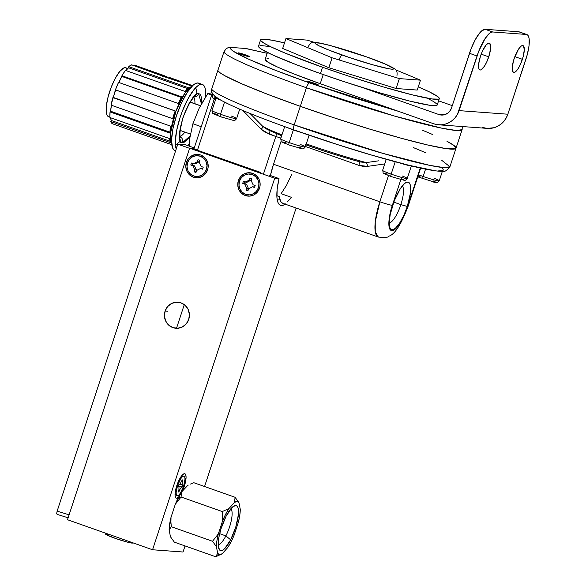 <?xml version="1.0" encoding="UTF-8"?>
<svg xmlns="http://www.w3.org/2000/svg" width="586" height="586" viewBox="0 0 586 586"><rect width="100%" height="100%" fill="white"/><g stroke="black" fill="none" stroke-linecap="round" stroke-linejoin="round"><path stroke-width="0.88" d="M259.539 188.179L258.455 187.623L259.539 188.179L260.045 185.945L260.133 183.652L259.019 179.243L256.375 175.624L252.603 173.353L248.274 172.767L244.047 173.954L240.568 176.745L238.363 180.708A11.705 11.193 94.2 0 1 252.603 173.353A11.705 11.193 94.2 0 1 259.539 188.179A11.705 11.193 94.2 0 1 245.307 195.534A11.705 11.193 94.2 0 1 238.363 180.708L237.777 185.235L238.89 189.644L241.535 193.255L245.307 195.534L249.636 196.12L253.863 194.926L257.342 192.142L259.539 188.179M239.528 181.023L238.363 180.708L239.528 181.023M207.59 169.837L206.506 169.273L207.59 169.837L208.096 167.603L207.832 163.047L207.063 160.901L204.419 157.282L200.646 155.004L196.317 154.418L192.091 155.612L188.611 158.396L186.414 162.359A11.705 11.193 94.2 0 1 200.646 155.004A11.705 11.193 94.2 0 1 207.59 169.837A11.705 11.193 94.2 0 1 193.351 177.184A11.705 11.193 94.2 0 1 186.414 162.359L185.821 166.885L186.934 171.295L189.578 174.914L193.351 177.184L197.68 177.77L201.906 176.584L205.386 173.793L207.59 169.837M187.571 162.681L186.414 162.359L187.571 162.681M184.334 486.226L183.652 486.028L184.334 486.226L182.444 491.031A12.958 3.67 -70.6 0 0 184.334 486.226A12.958 3.67 -70.6 0 0 183.843 473.825A12.958 3.67 -70.6 0 0 176.782 485.669L180.737 477.07L182.839 474.499L184.597 473.671L185.733 474.711L186.084 477.458L184.334 486.226M165.098 311.056A13.068 12.496 94.2 0 1 177.88 302.2A13.068 12.496 94.2 0 1 188.736 319.407L189.388 314.352L188.15 309.43L185.198 305.394L180.986 302.852L176.159 302.2L171.442 303.526L167.559 306.639L165.098 311.056L164.446 316.11L165.684 321.033L168.636 325.069L172.848 327.611L177.683 328.263L182.393 326.937L186.275 323.824L188.736 319.407A13.068 12.496 94.2 0 1 175.961 328.263A13.068 12.496 94.2 0 1 165.098 311.056L167.772 311.254L165.098 311.056M260.667 172.431L198.559 150.653L260.667 172.431M269.553 175.221L279.009 178.562L274.709 178.239L152.558 549.763L183.037 552.012L185.037 545.925L183.037 552.012L152.558 549.763L67.485 519.723L189.637 148.199L274.709 178.239L152.558 549.763L67.485 519.723L189.637 148.199L274.709 178.239L279.009 178.562L269.553 175.221M296.128 208.03L204.565 486.512L296.128 208.03M285.536 203.913L283.316 205.173L281.353 205.503L279.698 204.902L278.387 203.386L277.464 200.983L276.944 197.768L277.156 189.205L279.009 178.562A39.299 11.119 -70.6 0 0 280.511 205.334L280.474 205.32M178.649 497.038L176.518 498.225L175.859 497.939L175.104 496.005L175.17 492.54L176.782 485.669A12.958 3.67 -70.6 0 0 175.5 497.448L175.5 497.448A12.958 3.67 -70.6 0 0 178.649 497.038M192.779 148.434L189.637 148.199L192.779 148.434L197.489 150.097L192.779 148.434M285.177 204.162A39.299 11.119 -70.6 0 1 280.511 205.334M225.859 535.912A19.045 5.391 109.4 0 0 230.803 508.824A19.045 5.391 -70.6 0 1 225.859 535.912L219.655 533.641L225.859 535.912A19.045 5.391 -70.6 0 1 218.182 544.584A19.045 5.391 109.4 0 0 225.859 535.912L230.65 539.794L225.859 535.912M226.035 516.332A23.828 6.739 -70.6 0 1 234.048 505.93A23.828 6.739 -70.6 0 1 238.341 515.087A23.828 6.739 -70.6 0 1 230.65 539.794L235.762 527.1L238.377 514.728L238.246 508.765L237.608 506.846L236.612 505.747L235.294 505.498L231.924 507.586L226.035 516.332L220.922 529.026L218.827 537.589L218.439 547.361L220.08 550.379L221.391 550.62L222.973 549.998L224.76 548.533L230.65 539.794A23.828 6.739 -70.6 0 1 218.886 548.87A23.828 6.739 -70.6 0 1 226.035 516.332M219.039 555.352L215.553 556.7L174.335 542.145L170.46 536.747L169.127 529.978L171.024 517.299L175.302 504.275L181.067 497.001L181.638 491.932A28.011 7.926 109.4 0 0 178.371 497.58L181.067 497.001L222.284 511.556L228.906 508.619L222.284 511.556L222.563 520.969A28.011 7.926 -70.6 0 1 228.906 508.619L234.517 502.363L235.089 497.287L238.963 502.693L235.089 497.287L234.517 502.363A28.011 7.926 -70.6 0 1 238.963 502.693L240.289 509.461A28.011 7.926 -70.6 0 1 238.399 522.133L234.122 535.157A28.011 7.926 -70.6 0 1 231.052 541.852L227.786 547.507L222.175 553.763L219.618 554.598L217.721 553.433L216.395 546.665L216.908 540.812L218.285 533.993L222.563 520.969L225.632 514.274L228.906 508.619L234.517 502.363L237.066 501.528L238.963 502.693L240.289 509.461L239.777 515.314L238.399 522.133L234.122 535.157L231.052 541.852A28.011 7.926 -70.6 0 1 227.786 547.507L222.175 553.763A28.011 7.926 -70.6 0 1 221.633 554.078A28.011 7.926 -70.6 0 1 217.721 553.433L215.553 556.7L221.471 554.158M187.945 485.274A28.011 7.926 109.4 0 0 187.784 485.355A28.011 7.926 109.4 0 0 187.249 485.677L181.638 491.932L181.067 497.001L178.371 497.58A28.011 7.926 109.4 0 0 175.302 504.275L181.638 491.932L187.806 485.347M190.377 484.08L193.871 482.732L190.377 484.08M170.914 522.023L171.024 517.299A28.011 7.926 109.4 0 0 169.127 529.978L171.302 526.711L170.914 522.023L171.302 526.711L169.127 529.978L170.46 536.747L174.335 542.145L215.553 556.7L217.721 553.433L216.395 546.665A28.011 7.926 -70.6 0 1 218.285 533.993L212.52 541.266L216.395 546.665L212.52 541.266L171.302 526.711L212.52 541.266L218.285 533.993L222.563 520.969L222.284 511.556L181.067 497.001L175.302 504.275L171.024 517.299L170.914 522.023M235.089 497.287L193.871 482.732L235.089 497.287M184.282 304.625L176.503 328.292L184.282 304.625M513.893 59.259L514.838 56.637L522.397 59.311A14.218 4.021 -70.6 0 1 513.519 72.408A14.218 4.021 -70.6 0 1 514.112 58.703A14.218 4.021 109.4 0 0 514.838 56.644M480.469 56.219A14.218 4.021 109.4 0 0 481.187 54.168L488.753 56.835A14.218 4.021 -70.6 0 1 479.875 69.932A14.218 4.021 -70.6 0 1 480.461 56.219L478.703 63.757L478.93 68.855L480.183 69.998L481.077 69.793L484.41 66.269L486.746 61.962L489.537 54.198L490.672 47.224L489.757 43.379L488.145 43.261L485.984 45.159L482.476 51.092L480.461 56.219A14.218 4.021 -70.6 0 1 489.339 43.122A14.218 4.021 -70.6 0 1 488.753 56.835L481.194 54.161L480.249 56.783M265.165 59.42L268.19 62.299L277.786 67.17L293.147 73.624L320.227 83.703L323.238 74.561L320.227 83.703L433.662 123.756L320.227 83.703A83.615 6.16 18.2 0 1 265.18 59.384L267.443 52.498M526.887 34.567L519.321 31.893A25.923 7.332 109.4 0 0 518.764 31.776L485.12 29.3L481.611 30.955L479.56 33.131L475.246 39.753L471.21 48.521L451.52 107.956A10.453 9.999 94.2 0 1 441.295 115.046A10.453 9.999 94.2 0 1 438.811 114.526L362.463 87.563L438.811 114.526L443.836 114.893L438.811 114.526L440.716 114.988L444.613 114.71L448.114 112.9L449.55 111.494L451.52 107.956L469.489 53.297L477.048 55.97L457.446 114.365L455.146 117.698L452.275 120.511L448.935 122.679L445.265 124.129L441.39 124.803L437.478 124.679L433.662 123.756A20.906 19.99 94.2 0 0 438.636 124.803A20.906 19.99 94.2 0 0 459.08 110.629L478.769 51.187L484.974 38.771L489.178 33.629L491.053 32.333L492.68 31.974L526.331 34.449L527.649 35.028L528.609 36.53L529.165 38.896L529.026 45.825L527.239 54.762L507.842 114.219L459.08 110.629L507.842 114.219L525.81 59.56A25.923 7.332 -70.6 0 0 526.887 34.567A25.923 7.332 -70.6 0 0 526.331 34.449L518.764 31.776L485.12 29.3A25.923 7.332 109.4 0 0 469.489 53.297L477.048 55.97A25.923 7.332 -70.6 0 1 492.68 31.974L485.12 29.3L492.68 31.974L526.331 34.449L520.082 32.362M452.275 105.648L438.592 100.821L452.275 105.648M268.989 58.798L266.96 58.747M514.112 58.703L512.347 66.233L512.574 71.331L513.827 72.474L514.72 72.276L518.053 68.745L520.39 64.438L523.181 56.681L524.316 49.7L523.408 45.855L521.789 45.737L520.756 46.448L518.456 49.268L514.112 58.703A14.218 4.021 -70.6 0 1 522.99 45.605A14.218 4.021 -70.6 0 1 522.397 59.311L514.838 56.637M482.425 127.352L486.241 128.268M487.325 128.385L494.027 127.719L497.697 126.268L501.037 124.1L503.909 121.295L506.209 117.954L507.842 114.219A20.906 19.99 -85.8 0 1 487.398 128.393L438.636 124.803M439.31 98.638A94.068 6.929 -161.8 0 0 418.272 86.882L429.501 91.929L437.91 96.705L439.324 98.594L438.738 99.115L431.926 98.961L412.046 94.8L382.717 86.757L348.399 76.048L322.52 67.236L320.439 73.572A94.068 6.929 18.2 0 0 437.229 104.975L439.31 98.638A94.068 6.929 -161.8 0 1 322.52 67.236L285.653 53.319L270.395 46.587L263.971 43.159L260.851 40.734L260.572 39.921L262.594 39.167L271.86 40.185L284.503 42.903A94.068 6.929 -161.8 0 0 260.587 39.877L258.507 46.213A94.068 6.929 18.2 0 0 320.439 73.572L296.919 64.943L272.695 54.974L261.891 49.495L258.77 47.07L258.492 46.265L259.071 45.737M260.514 45.503L269.772 46.528M427.421 98.265L433.838 101.7L436.958 104.125M437.237 104.931L435.222 105.692L429.846 105.297L409.966 101.136L380.636 93.093L346.311 82.384L320.439 73.572L322.52 67.236A94.068 6.929 -161.8 0 1 260.587 39.877M396.107 88.508L328.834 67.705L282.672 48.455L285.931 38.551L307.042 40.104L314.55 42.426L307.042 40.104L285.931 38.551L332.094 57.802L285.931 38.551L282.672 48.455L328.834 67.705L332.094 57.802L399.366 78.605L332.094 57.802L328.834 67.705L396.107 88.508L399.366 78.605L396.107 88.508L417.225 90.061L420.477 80.165L399.366 78.605L420.477 80.165L395.66 69.815L420.477 80.165L417.225 90.061L396.107 88.508M105.868 533.282L105.597 534.117A14.218 1.047 18.2 0 0 113.472 537.721A14.218 1.047 18.2 0 0 128.158 542.336L128.51 541.274L128.158 542.336A14.218 1.047 18.2 0 0 132.604 542.995L132.685 542.746M110.036 534.776L106 534.007L105.736 534.351L106.374 534.769L115.801 538.549L128.158 542.336L132.202 543.105L132.465 542.761L131.821 542.343M169.486 77.55L170.204 77.748L169.918 78.978L170.204 77.748L192.611 85.659L169.486 77.55M160.938 75.228L191.468 85.93A31.358 8.871 109.4 0 1 192.516 85.754A31.358 8.871 109.4 0 0 191.468 85.93L163.706 76.517L131.725 64.834A31.358 8.871 109.4 0 0 128.766 66.665L188.509 87.761A31.358 8.871 109.4 0 0 185.161 91.489L125.419 70.393A31.358 8.871 109.4 0 0 121.932 75.755L181.675 96.851A31.358 8.871 109.4 0 0 178.269 103.473L118.533 82.377A31.358 8.871 109.4 0 0 115.449 89.826L175.192 110.922A31.358 8.871 109.4 0 0 172.643 118.68L112.9 97.584A31.358 8.871 109.4 0 0 111.054 105.114L170.797 126.21A31.358 8.871 109.4 0 0 169.779 133.015L110.043 111.919A31.358 8.871 109.4 0 0 109.926 117.53L169.669 138.626A31.358 8.871 109.4 0 0 170.46 142.654L110.717 121.558A31.358 8.871 109.4 0 0 112.366 123.734L171.757 144.705L112.366 123.734L110.717 121.558L111.215 120.467L110.571 117.757A30.098 8.519 109.4 0 0 111.215 120.467L170.035 141.241L111.215 120.467L110.717 121.558L170.46 142.654L169.669 138.626L109.926 117.53L110.043 111.919L110.571 111.215L111.545 104.689M180.173 136.641A5.018 4.798 94.2 0 1 182.466 142.691L190.12 135.981M201.43 103.92L198.617 93.577A5.018 4.798 94.2 0 1 194.427 96.976A5.018 4.798 -85.8 0 0 198.617 93.577L199.936 94.163L200.895 95.665L201.452 98.03L201.43 103.92M171.654 143.834L170.563 133.059L175.888 111.355L185.191 92.756L191.981 86.281A31.358 8.871 -70.6 0 0 175.375 112.783A31.358 8.871 -70.6 0 0 171.654 143.834M176.225 148.939A35.702 10.101 -70.6 0 1 182.576 110.6A35.702 10.101 -70.6 0 1 201.665 84.311A35.702 10.101 -70.6 0 1 202.434 84.472A35.702 10.101 -70.6 0 1 205.679 96.785L205.576 90.442L204.8 87.182L203.481 85.109L197.885 82.978L201.665 84.311L199.423 84.809L196.837 86.596L194.003 89.585L188.062 98.704L182.502 110.783L180.129 117.368L176.672 130.37L175.317 141.512L176.283 149.093M189.293 143.709A35.702 10.101 -70.6 0 1 187.886 145.665L189.293 143.709M202.434 84.472L198.647 83.139A35.702 10.101 109.4 0 0 197.885 82.978L199.701 83.776M109.113 116.79L107.795 116.211L106.835 114.71L106.278 112.344L106.418 105.414L108.205 96.478L111.355 86.896L115.391 78.128L119.705 71.507L123.631 68.042L125.265 67.676L126.583 68.254M127.785 68.489L125.822 67.793A25.923 7.332 109.4 0 0 125.265 67.676A25.923 7.332 109.4 0 0 109.948 90.735A25.923 7.332 109.4 0 0 108.556 116.673L109.904 117.149M164.593 75.843L163.062 75.228L162.483 76.348L163.062 75.228L134.113 65.009L133.894 65.595L134.113 65.009L167.017 76.759M197.108 93.885L195.79 87.585M180.429 141.131L175.441 145.211M111.435 105.253A30.098 8.519 109.4 0 0 110.571 111.215L110.043 111.919L169.779 133.015L170.797 126.21L111.054 105.114L115.449 89.826L118.533 82.377L178.269 103.473L181.675 96.851L121.932 75.755L125.419 70.393L185.161 91.489L188.509 87.761L128.766 66.665L131.725 64.834L160.674 75.052M118.716 82.86L121.932 75.755L121.983 76.495A30.098 8.519 109.4 0 0 118.885 82.501M125.939 70.576L128.539 67.778L128.766 66.665L128.539 67.778A30.098 8.519 109.4 0 0 125.939 70.576M174.914 150.485L173.822 149.826L172.504 147.76L171.537 140.179L172.885 129.037L176.349 116.035L181.396 103.151L187.264 92.339L193.05 85.256L195.636 83.476L197.885 82.978A35.702 10.101 109.4 0 0 176.789 114.731A35.702 10.101 109.4 0 0 174.877 150.47L175.632 150.734M190.179 135.893L188.025 138.867L184.099 142.332L182.466 142.691L181.147 142.112L179.631 138.245L179.77 131.315L180.473 127.023L182.986 117.581L188.743 104.03L193.058 97.408L196.984 93.943L198.617 93.577C195.504 91.921 190.289 99.92 182.986 117.581C178.605 135.454 178.437 143.826 182.466 142.691A5.018 4.798 -85.8 0 0 181.008 137.227M193.82 97.459A20.906 5.911 -70.6 0 1 194.889 103.707M184.861 132.092A20.906 5.911 -70.6 0 1 180.107 136.289M187.593 88.625L128.539 67.778L187.593 88.625M181.33 97.452L121.983 76.495L181.33 97.452M113.31 97.452L172.643 118.68L175.192 110.922L115.764 90.01A30.098 8.519 109.4 0 0 113.31 97.452M175.17 110.988L115.764 90.01L175.17 110.988M110.571 111.215L169.867 132.158L110.571 111.215M200.419 105.788L190.157 102.162L200.419 105.788M189.527 141.153L189.175 146.119L189.842 137.974L192.904 123.756L201.24 126.701L192.904 123.756L199.152 108.271L207.759 93.614L211.663 94.998L207.759 93.614L212.132 92.764L207.759 93.614L200.866 104.989M189.549 146.258A31.358 8.871 109.4 0 1 189.842 137.974L192.904 123.756L199.152 108.271M189.842 137.974L190.377 134.531M210.799 93.115L212.132 92.764M245.732 54.952A6.146 0.454 -161.8 0 1 249.775 56.739A6.146 0.454 -161.8 0 1 242.15 54.688L249.739 56.769L241.278 53.524L238.121 52.96L242.15 54.688A6.146 0.454 -161.8 0 1 238.099 52.901A6.146 0.454 -161.8 0 1 245.732 54.952L245.461 55.78L245.732 54.952M314.404 83.271A6.146 0.454 -161.8 0 1 318.447 85.058A6.146 0.454 -161.8 0 1 310.822 83.007L318.41 85.095L309.95 81.85L306.786 81.278L310.822 83.007A6.146 0.454 -161.8 0 1 306.771 81.22A6.146 0.454 -161.8 0 1 314.404 83.271L314.133 84.098L314.404 83.271M339.104 59.904A5.223 1.48 -70.6 0 1 342.253 55.062C330.819 51.158 308.47 42.258 316.894 42.734C326.336 43.569 355.929 53.011 366.397 56.842A5.223 1.48 -70.6 0 1 366.514 56.864A5.223 1.48 109.4 0 0 366.397 56.842L329.903 45.452L319.963 43.159L315.253 42.815L315.122 43.401L319.319 45.972L328.849 50.074L349.791 57.655L372.257 64.665L388.686 68.738L391.756 69.17L393.396 69.089L393.528 68.503L385.156 64.035L366.397 56.842C377.831 60.739 400.179 69.646 391.756 69.17C382.314 68.328 352.721 58.893 342.253 55.062A5.223 1.48 109.4 0 0 339.104 59.904M247.028 48.726L267.172 53.311L245.578 48.492L230.987 47.415L245.578 48.492M398.319 111.281L309.562 82.919A5.223 1.48 109.4 0 0 306.412 87.754L394.905 116.175L441.829 128.188L456.538 130.517L462.127 129.623A125.426 9.244 -161.8 0 1 306.412 87.754A125.426 9.244 -161.8 0 1 223.911 51.964L217.809 70.54A125.426 9.244 18.2 0 0 300.303 106.33L306.412 87.754L300.303 106.33A125.426 9.244 18.2 0 0 456.025 148.199A125.426 9.244 -161.8 0 1 300.303 106.33L268.051 94.478L242.099 83.952L224.826 75.719L219.97 72.715L217.809 70.54L211.7 89.116A125.426 9.244 18.2 0 0 294.194 124.906A5.223 1.48 109.4 0 0 293.967 129.946A5.223 1.48 109.4 0 0 294.091 129.975A5.223 1.48 -70.6 0 1 293.967 129.946A5.223 1.48 -70.6 0 1 294.194 124.906L300.303 106.33A125.426 9.244 -161.8 0 1 217.809 70.54L219.97 72.715L224.826 75.719L242.099 83.952L268.051 94.478L300.303 106.33L294.194 124.906A125.426 9.244 18.2 0 0 449.916 166.776L444.327 167.669L429.619 165.34L382.695 153.327L294.194 124.906A125.426 9.244 -161.8 0 1 211.7 89.116L211.473 91.291L212.147 93.364L211.473 91.291L211.7 89.116L223.911 51.964A125.426 9.244 18.2 0 0 306.412 87.754A5.223 1.48 -70.6 0 1 309.562 82.919L275.295 70.254L248.969 59.34L233.616 51.422L230.657 48.894L230.408 48.015L230.987 47.415L227.829 47.81L225.998 48.88L223.911 51.964L225.998 48.88L227.829 47.81L230.987 47.415A120.196 8.856 -161.8 0 0 309.562 82.919L353.834 97.803L398.319 111.281M422.601 130.282L432.475 134.458L422.601 130.282M446.957 141.27L454.15 145.621L456.04 148.141L455.263 148.837L446.18 148.624L427.677 144.998L401.359 138.281L369.488 129.037L334.804 118.072L300.303 106.33L334.804 118.072L369.488 129.037L401.359 138.281L427.677 144.998L446.18 148.624L455.263 148.837L456.04 148.141L454.15 145.621L446.957 141.27A125.426 9.244 -161.8 0 1 456.025 148.199L449.916 166.776C446.693 170.724 444.239 172.225 442.555 171.28C439.434 171.376 435.083 170.907 429.487 169.867C403.959 165.399 344.268 147.782 293.982 129.946C251.636 114.959 225.288 103.803 214.937 96.47L211.956 92.991M400.853 204.609A19.748 5.589 109.4 0 0 402.289 185.952A19.748 5.589 -70.6 0 1 400.853 204.609L393.777 202.126L400.853 204.609A19.748 5.589 -70.6 0 1 389.243 222.892A19.748 5.589 109.4 0 0 400.853 204.609L407.307 206.448L400.853 204.609M392.642 205.364A25.147 7.113 -70.6 0 1 405.995 182.554A25.147 7.113 -70.6 0 1 407.307 206.448L403.754 215.523L399.623 223.134L395.543 228.122L393.726 229.375L392.144 229.727L390.862 229.163L389.932 227.705L389.25 222.365L390.203 214.52L394.312 200.727L400.326 188.677L404.406 183.689L406.223 182.436L407.805 182.085L409.087 182.649L410.017 184.107L410.698 189.446L410.42 193.124L407.307 206.448A25.147 7.113 -70.6 0 1 389.998 227.859A25.147 7.113 -70.6 0 1 392.642 205.364M360.06 161.912L366.279 162.586A70.313 5.179 -161.8 0 1 307.972 144.508M413.225 147.526L425.407 152.616M441.785 160.344L449.916 166.776M423.275 130.561A125.426 9.244 -161.8 0 1 432.475 134.458M407.592 206.47L420.243 167.992L407.592 206.47C405.519 213.729 397.586 230.738 391.836 230.664C386.306 229.91 389.668 212.564 392.356 205.342L389.822 214.864L388.833 223.017L389.536 228.562L390.503 230.078L391.836 230.664L393.477 230.298L395.367 228.994L399.608 223.808L403.901 215.897L407.592 206.47A10.453 0.769 18.2 0 0 408.068 206.397A10.453 0.769 -161.8 0 1 407.592 206.47M412.925 166.299L411.277 166.182L412.925 166.299M400.831 179.572L392.356 205.342L400.831 179.572M441.529 167.625L442.987 169.002L443.338 170.035L442.598 170.702L437.845 170.936M433.889 170.504L408.486 165.186L371.011 154.909L338.364 144.859L294.091 129.975M230.078 104.821L222.797 101.202M217.824 98.265L214.659 95.804M378.79 160.806L366.279 162.586L378.79 160.806M306.273 143.907A70.313 5.179 18.2 0 0 366.279 162.586A3.919 1.128 -97.2 0 1 367.517 166.38L363.115 166.373L358.859 165.355L305.423 146.493L358.859 165.355A3.919 1.106 109.4 0 0 359.152 161.663A3.919 1.106 -70.6 0 1 358.859 165.355L367.517 166.38A3.919 1.128 82.8 0 0 366.279 162.586L360.258 161.963C343.191 157.297 324.922 151.547 305.46 144.713M267.421 129.535L262.887 126.488A3.919 0.894 -45.8 0 1 261.239 129.279L242.853 110.498L261.239 129.279A3.919 0.894 134.2 0 0 262.887 126.488L249.966 113.428L262.887 126.488A70.313 5.179 18.2 0 0 281.954 134.89A70.313 5.179 -161.8 0 1 262.887 126.488L267.106 129.374M358.932 161.56L352.948 159.89M312.411 147.101L305.687 144.757M272.468 131.806L269.443 130.385M273.53 164.234L270.41 175.522A36.581 10.35 109.4 0 1 273.53 164.234L379.853 201.782L388.467 175.595L379.853 201.782L273.53 164.234L281.09 141.241L273.53 164.234M287.184 202.009L291.696 197.438L281.112 193.702L286.649 185.088L291.879 173.954M280.005 200.009L277.207 199.804L280.005 200.009M212.279 93.577L212.755 95.1L212.147 96.639L214.146 99.43A3.919 1.069 116 0 0 214.974 96.507A3.919 1.069 -64 0 1 214.146 99.43L197.233 150.88L214.146 99.43L215.458 99.957L213.421 98.844L212.447 97.393L212.337 93.181M261.239 129.279L265.062 132.18L275.823 136.465L263.656 173.485L275.823 136.465L269.362 134.179L261.239 129.279M384.724 163.941L367.517 166.38L384.724 163.941M282.635 203.269L280.679 201.533L279.317 196.522L276.834 195.651L279.317 196.522A36.581 10.35 109.4 0 0 282.606 203.254L378.344 237.059A36.581 10.35 -70.6 0 1 379.853 201.782A10.453 0.769 18.2 0 0 392.356 205.342A10.453 0.769 -161.8 0 1 379.853 201.782L375.245 221.86L375.252 231.814L378.344 237.059C384.841 237.784 388.408 237.477 389.045 236.129C394.825 234.297 401.168 224.379 408.068 206.397L420.667 168.079M280.921 138.025A5.223 0.388 -161.8 0 1 275.823 136.465A3.919 1.106 109.4 0 0 276.35 133.593A3.919 1.106 -70.6 0 1 275.823 136.465A5.223 0.388 -161.8 0 0 280.921 138.025M389.485 228.415L389.939 227.727M212.396 93.745L212.755 95.1L212.147 96.639L212.257 93.562M215.721 97.078A3.919 1.106 -70.6 0 1 215.194 99.869A3.919 1.106 109.4 0 0 215.721 97.078M269.772 130.671A3.919 1.106 -70.6 0 1 269.362 134.179A3.919 1.106 109.4 0 0 269.772 130.671M402.143 175.947A12.958 0.952 -161.8 0 1 407.204 178.496A12.958 0.952 -161.8 0 1 391.148 174.123A2.505 0.711 109.4 0 0 391.038 176.54A2.505 0.711 109.4 0 0 391.096 176.554A2.505 0.711 -70.6 0 1 391.038 176.54A2.505 0.711 -70.6 0 1 391.148 174.123A12.958 0.952 18.2 0 0 407.241 178.452C405.908 180.232 404.765 180.818 403.827 180.202L391.045 176.54C379.669 171.588 384.343 174.884 382.614 170.35A12.958 0.952 18.2 0 0 391.148 174.123L395.213 161.773L391.148 174.123A12.958 0.952 -161.8 0 1 382.658 170.306M411.145 165.875A12.958 0.952 -161.8 0 1 400.37 163.142M411.328 165.838L400.092 163.055M401.285 178.547L404.047 179.946L401.718 179.777M386.364 174.738L384.284 173.463L387.983 174.13M231.514 116.094A12.958 0.952 -161.8 0 1 236.576 118.643A12.958 0.952 -161.8 0 1 220.519 114.27A2.505 0.711 109.4 0 0 220.417 116.687A2.505 0.711 109.4 0 0 220.475 116.702A2.505 0.711 -70.6 0 1 220.417 116.687A2.505 0.711 -70.6 0 1 220.519 114.27A12.958 0.952 18.2 0 0 236.612 118.599C235.279 120.379 234.136 120.965 233.199 120.35L220.417 116.687C209.048 111.736 213.714 115.032 211.993 110.498A12.958 0.952 18.2 0 0 220.519 114.27L224.497 102.176L220.519 114.27A12.958 0.952 -161.8 0 1 212.029 110.454M220.49 100.03L216.622 98.28L216.19 97.943L216.747 97.737M220.351 99.979A12.958 0.952 -161.8 0 1 216.153 97.825A12.958 0.952 -161.8 0 1 216.659 97.73M222.372 117.354L220.475 116.702M213.656 113.611L217.355 114.277M300.186 144.412A12.958 0.952 -161.8 0 1 305.247 146.969A12.958 0.952 -161.8 0 1 289.191 142.588A2.505 0.711 109.4 0 0 289.081 145.006A2.505 0.711 109.4 0 0 289.14 145.02A2.505 0.711 -70.6 0 1 289.081 145.006A2.505 0.711 -70.6 0 1 289.191 142.588A12.958 0.952 18.2 0 0 305.284 146.918C303.951 148.705 302.808 149.284 301.871 148.676L289.088 145.013C277.713 140.054 282.386 143.358 280.657 138.823A12.958 0.952 18.2 0 0 289.191 142.588L293.359 129.916L289.191 142.588A12.958 0.952 -161.8 0 1 280.701 138.772M301.101 132.443A12.958 0.952 -161.8 0 1 293.359 129.916L287.118 127.506A12.958 0.952 -161.8 0 0 293.359 129.916L301.101 132.443M299.329 147.013L302.09 148.419L299.761 148.243M284.408 143.204L282.327 141.929L286.027 142.596M434.138 178.298A12.958 0.952 -161.8 0 1 439.2 180.854A12.958 0.952 -161.8 0 1 423.151 176.481A2.505 0.711 109.4 0 0 423.041 178.898A2.505 0.711 109.4 0 0 423.099 178.913A2.505 0.711 -70.6 0 1 423.041 178.898A2.505 0.711 -70.6 0 1 423.151 176.481A12.958 0.952 18.2 0 0 439.244 180.803C437.903 182.59 436.768 183.176 435.823 182.561L417.781 176.862M425.568 169.112L423.151 176.481L425.568 169.112M418.477 174.731A12.958 0.952 18.2 0 0 423.151 176.481M433.288 180.906L436.05 182.305L433.713 182.136M418.36 177.097L417.305 176.613M417.474 175.903L419.979 176.481M239.498 181.103A10.453 9.999 94.2 0 1 252.207 174.54A10.453 9.999 94.2 0 1 258.404 187.784L256.441 191.314L253.335 193.805L249.563 194.867L245.695 194.347L242.326 192.311L239.967 189.088L238.971 185.147L239.498 181.103L241.469 177.573L244.574 175.082L248.347 174.02L252.207 174.54L255.577 176.569L257.943 179.799L258.931 183.74L258.404 187.784A10.453 9.999 94.2 0 1 245.695 194.347A10.453 9.999 94.2 0 1 239.498 181.103M249.321 180.07L245.409 182.085L243.38 181.367L242.729 183.352L244.758 184.07L246.691 188.194L246.047 190.15L247.937 190.816L248.596 188.809L252.493 186.802L254.529 187.513L255.174 185.535L253.145 184.817L251.218 180.693L251.855 178.737L249.966 178.071L249.321 180.07L251.028 180.195L251.533 178.627L251.028 180.195L249.321 180.07L245.409 182.085L247.116 182.209L251.028 180.195L247.116 182.209L243.38 181.367L242.729 183.352L244.435 183.477L244.948 181.924L244.435 183.477L242.729 183.352L246.464 184.194L244.435 183.477L246.464 184.194L244.758 184.07L246.691 188.194L248.398 188.318L246.464 184.194L248.398 188.318L246.691 188.194L246.047 190.15L247.753 190.274L248.398 188.318L247.753 190.274L246.047 190.15L247.937 190.816L248.596 188.809L252.493 186.802L254.199 186.927L252.493 186.802L254.529 187.513L255.174 185.535L253.145 184.817L251.218 180.693L251.855 178.737L249.966 178.071L249.321 180.07M254.668 187.088L254.199 186.927L254.668 187.088M187.549 162.762A10.453 9.999 94.2 0 1 200.258 156.198A10.453 9.999 94.2 0 1 206.455 169.435L204.485 172.973L201.379 175.456L197.607 176.525L193.746 175.998L190.377 173.969L188.011 170.738L187.022 166.805L187.549 162.762L189.512 159.224L192.618 156.733L196.391 155.671L200.258 156.198L203.628 158.227L205.986 161.458L206.983 165.391L206.455 169.435A10.453 9.999 94.2 0 1 193.746 175.998A10.453 9.999 94.2 0 1 187.549 162.762M197.365 161.721L193.461 163.743L191.424 163.025L190.78 165.003L192.809 165.721L194.735 169.845L194.098 171.801L195.988 172.467L196.647 170.467L200.544 168.453L202.573 169.171L203.225 167.193L201.196 166.475L199.262 162.351L199.907 160.396L198.017 159.729L197.365 161.721L199.072 161.846L199.584 160.278L199.072 161.846L197.365 161.721L193.461 163.743L195.167 163.868L199.072 161.846L195.167 163.868L191.424 163.025L190.78 165.003L192.486 165.127L192.992 163.575L192.486 165.127L190.78 165.003L194.515 165.845L192.486 165.127L194.515 165.845L192.809 165.721L194.735 169.845L196.442 169.969L194.515 165.845L196.442 169.969L194.735 169.845L194.098 171.801L195.805 171.925L196.442 169.969L195.805 171.925L194.098 171.801L195.988 172.467L196.647 170.467L200.544 168.453L202.251 168.578L200.544 168.453L202.573 169.171L203.225 167.193L201.196 166.475L199.262 162.351L199.907 160.396L198.017 159.729L197.365 161.721M202.712 168.746L202.251 168.578L202.712 168.746M177.507 485.721L176.847 485.45L177.507 485.721L180.708 478.784L182.4 476.711L183.814 476.044L184.729 476.887L185.015 479.106L183.608 486.175A10.453 2.959 -70.6 0 1 176.664 495.507A10.453 2.959 -70.6 0 1 177.507 485.721A10.453 2.959 -70.6 0 1 183.528 476.066A10.453 2.959 -70.6 0 1 183.608 486.175L180.407 493.104L178.715 495.185L177.302 495.851L176.386 495.009L176.1 492.789L177.507 485.721M179.543 490.006L181.477 487.032L182.136 487.076L182.788 485.098L182.129 485.047L182.195 481.897L182.839 479.941L182.224 479.897L179.638 484.864L178.979 484.82L178.327 486.798L178.986 486.849L178.92 489.999L178.276 491.954L178.884 491.998L179.543 490.006L178.928 489.786L179.543 490.006L181.477 487.032L178.591 486.006L182.136 487.076L178.642 485.845L182.136 487.076L182.788 485.098L180.005 484.3L182.129 485.047L182.195 481.897L181.638 481.699L182.195 481.897L182.839 479.941L182.224 479.897L179.638 484.864L178.979 484.82L178.327 486.798L178.986 486.849L178.386 486.636L178.986 486.849L178.92 489.999L178.276 491.954L178.884 491.998L179.543 490.006M178.327 491.8L178.884 491.998L178.327 491.8M189.593 148.324L177.785 144.193L57.142 511.124L69.089 514.83L57.142 511.124L177.785 144.193L185.337 144.749L194.259 147.943L185.337 144.749L177.785 144.193L189.593 148.324M193.358 148.639L194.017 148.683L193.358 148.639M57.076 514.362L56.696 513.387L57.142 511.124L56.696 513.387L57.076 514.362L68.123 517.79L57.076 514.362M188.267 485.098L187.784 485.355M221.633 554.078L221.149 554.334M193.71 96.983L192.962 96.822M194.589 96.88L194.596 96.88C195.482 94.573 185.916 106 182.173 120.943C178.562 134.465 180.473 137.578 180.349 137.227M190.443 134.062L180.202 130.444M200.478 105.685L190.223 102.059M308.412 46.345C310.184 43.196 312.155 41.892 314.308 42.426C316.176 42.177 322 43.342 331.771 45.928L366.506 56.864C380.548 61.75 389.895 65.735 394.561 68.818C396.612 69.661 397.418 71.88 396.978 75.462M462.295 126.547L462.127 129.623L456.025 148.199M193.959 148.851L212.183 93.43M281.661 135.784L267.084 129.359M411.409 165.772L407.241 178.452M386.247 159.311L382.614 170.35M239.718 109.164L236.612 118.599M216.153 97.825L211.993 110.498M309.137 135.205L305.284 146.918M284.825 126.151L280.657 138.823M442.371 171.288L439.244 180.803M176.657 495.492L175.067 493.595M183.528 476.066L181.089 476.543"/></g></svg>
